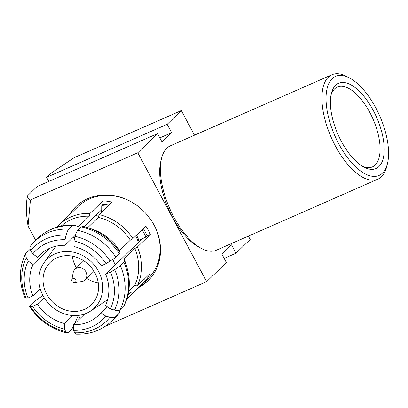 <?xml version="1.0" encoding="UTF-8"?>
<svg xmlns="http://www.w3.org/2000/svg" width="408" height="408" viewBox="0 0 408 408"><rect width="100%" height="100%" fill="white"/><g stroke="black" fill="none" stroke-linecap="round" stroke-linejoin="round"><path stroke-width="0.61" d="M362.156 166.066A43.595 19.773 66.3 0 0 372.443 166.877A43.595 19.773 66.3 0 0 375.202 165A43.595 19.773 66.3 0 0 371.474 115.719A43.595 19.773 66.3 0 0 337.345 87.067A43.595 19.773 66.3 0 0 334.585 88.939A43.595 19.773 66.3 0 0 330.99 95.192M378.991 166.52A46.548 21.114 -113.7 0 1 363.594 166.913A46.548 21.114 -113.7 0 1 331.337 93.559A46.548 21.114 -113.7 0 1 335.621 85.297A46.548 21.114 -113.7 0 1 373.259 110.461A46.548 21.114 -113.7 0 1 378.991 166.52M331.934 74.756L170.391 145.794A57.038 25.872 66.3 0 0 166.78 148.242A57.038 25.872 66.3 0 0 161.532 158.365A57.038 25.872 66.3 0 0 201.062 248.253A57.038 25.872 66.3 0 0 216.316 250.221L377.854 179.183A57.038 25.872 -113.7 0 1 333.203 141.693A57.038 25.872 -113.7 0 1 328.323 77.204A57.038 25.872 -113.7 0 1 331.934 74.756A57.038 25.872 -113.7 0 1 347.188 76.724L349.998 78.265A54.085 24.531 66.3 0 0 332.112 78.724A54.085 24.531 66.3 0 0 338.767 143.861A54.085 24.531 66.3 0 0 382.5 173.094A54.085 24.531 66.3 0 0 387.478 163.501A54.085 24.531 66.3 0 0 349.998 78.265M387.478 163.501L386.713 166.612A57.038 25.872 -113.7 0 1 381.465 176.735A57.038 25.872 -113.7 0 1 377.854 179.183M201.062 248.253L198.252 246.713A54.085 24.531 -113.7 0 1 160.772 161.476L161.532 158.365M74.414 282.668L81.926 281.51A7.39 6.492 -134.1 0 0 83.467 281.061A7.39 6.492 -134.1 0 0 85.165 279.924A7.39 6.492 -134.1 0 0 85.435 270.989A7.39 6.492 -134.1 0 0 76.582 268.168A7.39 6.492 -134.1 0 0 74.883 269.305A7.39 6.492 -134.1 0 0 73.195 272.493L71.793 279.965A2.218 1.948 -134.1 0 0 74.414 282.668A2.218 1.948 -134.1 0 0 74.873 282.535A2.218 1.948 -134.1 0 0 75.648 279.806A2.218 1.948 -134.1 0 0 72.808 278.669A2.218 1.948 -134.1 0 0 71.793 279.965M56.355 246.111A36.944 32.467 -134.1 0 0 53.259 249.783L44.008 262.798A33.986 29.871 -134.1 0 0 47.598 302.394A33.986 29.871 -134.1 0 0 86.634 313.196A33.986 29.871 -134.1 0 0 90.678 310.988A33.986 29.871 -134.1 0 0 97.237 269.122A33.986 29.871 -134.1 0 0 54.973 253.893A33.986 29.871 -134.1 0 0 44.008 262.798M84.573 309.33A29.555 25.974 -134.1 0 0 91.361 304.776A29.555 25.974 -134.1 0 0 92.458 269.03A29.555 25.974 -134.1 0 0 57.033 257.759A29.555 25.974 -134.1 0 0 50.245 262.313A29.555 25.974 -134.1 0 0 49.149 298.059A29.555 25.974 -134.1 0 0 84.573 309.33M84.752 313.941L73.608 324.737A42.116 37.011 -134.1 0 0 88.903 321.759A42.116 37.011 -134.1 0 0 98.583 315.272A42.116 37.011 -134.1 0 0 100.954 312.712L107.156 306.709M130.805 201.572A50.24 44.156 -134.1 0 0 89.51 198.925A50.24 44.156 -134.1 0 0 77.964 206.667L59.4 224.645A50.24 44.156 -134.1 0 0 57.125 227.047M73.858 225.145L72.364 225.69A55.417 48.7 -134.1 0 0 50.811 229.561A55.417 48.7 -134.1 0 0 38.077 238.099C41.983 234.325 46.446 231.331 51.469 229.112C58.375 226.098 65.749 224.762 73.593 225.099L78.545 226.608L89.296 216.194L90.066 213.379A50.24 44.156 -134.1 0 0 70.946 216.903A50.24 44.156 -134.1 0 0 59.4 224.645M127.969 295.004A48.027 42.208 -134.1 0 0 130.091 292.592L128.076 294.545M126.832 299.028A50.24 44.156 -134.1 0 0 129.305 296.83A50.24 44.156 -134.1 0 0 132.656 293.143L130.091 292.592M89.296 216.194A48.027 42.208 -134.1 0 0 71.222 219.575A48.027 42.208 -134.1 0 0 61.185 226.042M75.454 235.136L64.959 245.295L64.984 239.736L66.106 235.13C66.836 232.234 67.738 230.229 68.819 229.123L72.364 225.69M73.608 324.737L73.583 330.296A48.027 42.208 -134.1 0 0 91.657 326.915A48.027 42.208 -134.1 0 0 105.779 316.134L100.954 312.712M76.118 334.137L74.669 332.765A51.791 45.517 -134.1 0 0 94.513 329.134A51.791 45.517 -134.1 0 0 109.956 317.245L105.779 316.134M140.464 286.028A51.719 45.456 -134.1 0 0 148.568 280.22M69.227 215.133A51.719 45.456 45.9 0 1 75.944 206.565A51.719 45.456 45.9 0 1 154.122 225.165A51.719 45.456 45.9 0 1 147.905 280.872A51.719 45.456 45.9 0 1 139.128 287.319M76.622 205.928A51.719 45.456 -134.1 0 0 70.558 213.843M129.305 296.83L147.869 278.853A50.24 44.156 -134.1 0 0 154.663 226.205M181.341 110.573L73.981 157.784L50.612 173.441L46.604 177.322L167.158 124.307L181.341 110.573L194.489 135.196M248.375 236.125L250.175 239.496L235.997 253.23L224.176 258.427M30.427 199.961C28.509 199.099 27.499 197.752 27.402 195.916L36.98 186.64L157.534 133.625L137.787 152.755L30.427 199.961L28.045 226.017A81.274 36.868 -113.7 0 1 27.402 195.916M35.715 240.383L28.045 226.017M137.787 152.755L206.621 281.673L105.417 326.181M206.621 281.673L226.374 262.548L221.901 254.169L231.52 244.851L235.997 253.23M48.807 181.438L46.604 177.322M80.325 318.23A81.274 36.868 -113.7 0 1 77.877 316.496M157.534 133.625L162.012 142.004L171.63 132.687L167.158 124.307M171.63 132.687L159.809 137.884M128.719 291.149L134.635 285.421L137.205 285.967L150.119 273.462A50.24 44.156 -134.1 0 1 145.569 280.638L143.922 279.465M110.221 261.258A51.791 45.517 -134.1 0 0 75.128 236.334L74.011 240.944L73.981 246.503A42.116 37.011 -134.1 0 1 101.179 265.817L106.029 263.685L115.882 257.341L120.131 252.807L119.59 250.553L130.341 240.144L132.916 238.609L145.829 226.098A50.24 44.156 -134.1 0 1 150.307 234.483L147.099 235.89A46.328 40.718 -134.1 0 0 143.295 228.556M108.854 205.122A46.328 40.718 -134.1 0 0 102.964 204.546L102.979 200.874A50.24 44.156 -134.1 0 1 112.001 202.077L99.088 214.583L98.318 217.403L87.725 227.659M73.583 330.296L74.669 332.765M42.906 295.418L33.828 301.9L30.284 305.332L29.605 306.505L30.554 306.637A51.791 45.517 -134.1 0 0 65.647 331.556L64.556 329.088L64.586 323.529L72.838 315.537M65.647 331.556L66.917 332.908L68.325 332.347L71.869 328.914L73.603 326.038M78.729 315.369L78.117 315.955L74.628 323.748M30.146 249.257L25.571 253.725L26.275 257.82A51.791 45.517 -134.1 0 0 26.081 298.258L28.065 297.968L32.915 295.836L40.224 288.757M26.081 298.258L25.117 298.095C18.692 282.545 18.845 267.755 25.566 253.725M44.171 297.646L37.388 304.215L32.538 306.347L30.554 306.637M66.106 235.13A51.791 45.517 -134.1 0 0 46.262 238.762A51.791 45.517 -134.1 0 0 30.824 250.645L32.788 253.898L37.612 257.321L42.621 252.47M30.824 250.645C29.626 248.594 29.544 247.029 30.564 245.942M49.934 248.156L33.063 264.496L28.239 261.069L26.275 257.82M75.128 236.334C75.857 233.437 76.76 231.438 77.841 230.326L81.386 226.894L82.793 226.328L88.261 227.837A54.448 47.848 -134.1 0 0 82.88 226.353M101.694 212.058L101.725 205.744L102.964 204.546M90.066 213.379L102.979 200.874M101.332 212.41L101.347 210.059L84.201 226.659M147.099 235.89L145.86 237.089L137.868 240.756A36.944 32.467 -134.1 0 0 135.629 235.977M150.307 234.483L137.389 246.988L134.813 248.523L124.063 258.932A48.027 42.208 -134.1 0 1 125.996 264.323L127.046 267.883C130.825 281.291 129.856 293.831 124.144 305.515L120.146 309.56C119.014 310.565 117.132 310.738 114.5 310.075A51.791 45.517 -134.1 0 0 114.694 269.637L110.507 272.065L105.657 274.196L142.04 238.96L137.868 240.756M114.694 269.637L120.355 265.72L123.899 262.288L124.608 261.186L124.063 258.932M105.657 274.196A42.116 37.011 -134.1 0 1 105.504 305.536L110.328 308.963L114.5 310.075M109.956 317.245C112.582 317.909 114.464 317.74 115.597 316.736L119.36 313.064L115.178 317.715A55.417 48.7 -134.1 0 0 119.141 313.298L119.85 311.289L119.763 309.861M145.569 280.638L132.656 293.143M37.388 304.215A42.116 37.011 -134.1 0 0 64.586 323.529M32.538 306.347A48.027 42.208 -134.1 0 0 64.556 329.088M33.063 264.496A42.116 37.011 -134.1 0 0 32.915 295.836M28.239 261.069A48.027 42.208 -134.1 0 0 28.065 297.968M64.959 245.295A42.116 37.011 -134.1 0 0 39.984 254.76A42.116 37.011 -134.1 0 0 37.612 257.321M64.984 239.736A48.027 42.208 -134.1 0 0 32.788 253.898M106.029 263.685A48.027 42.208 -134.1 0 0 74.011 240.944M110.328 308.963A48.027 42.208 -134.1 0 0 110.507 272.065M119.59 250.553A48.027 42.208 -134.1 0 0 91.785 229L88.261 227.837A54.448 47.848 -134.1 0 1 120.131 252.807M130.341 240.144A48.027 42.208 -134.1 0 0 98.318 217.403M134.635 285.421A48.027 42.208 -134.1 0 0 134.813 248.523M132.916 238.609A50.24 44.156 -134.1 0 0 99.088 214.583M137.205 285.967A50.24 44.156 -134.1 0 0 137.389 246.988M137.792 240.827A36.944 32.467 45.9 0 1 138.394 242.49M95.87 215.363A36.944 32.467 45.9 0 1 98.976 215.006M72.206 256.112A29.555 25.974 -134.1 0 0 76.464 267.775M86.746 278.394A29.555 25.974 -134.1 0 0 98.267 283.019M90.678 310.988L103.984 302.165A36.944 32.467 -134.1 0 0 107.753 299.186M115.107 265.042A36.944 32.467 -134.1 0 0 112.822 259.661M74.817 237.629A36.944 32.467 -134.1 0 0 72.578 237.915M136.456 235.181A37.765 33.191 45.9 0 1 138.827 240.184M142.055 229.755A46.328 40.718 45.9 0 1 145.86 237.089M101.725 205.744A46.328 40.718 45.9 0 1 107.62 206.321M68.819 229.123A55.417 48.7 -134.1 0 0 47.267 232.994A55.417 48.7 -134.1 0 0 34.532 241.531L30.35 246.182M115.882 257.341A55.417 48.7 -134.1 0 0 77.841 230.326M120.146 309.56A55.417 48.7 -134.1 0 0 120.355 265.72M76.118 334.142C90.107 334.591 101.944 330.256 111.634 321.147A55.417 48.7 -134.1 0 0 115.597 316.736M119.427 253.909A55.417 48.7 -134.1 0 0 81.386 226.894M123.69 306.127A55.417 48.7 -134.1 0 0 123.899 262.288M127.046 267.883A54.448 47.848 -134.1 0 0 124.608 261.186M83.732 260.743L74.883 269.305M66.917 332.913C51.235 329.139 38.801 320.336 29.605 306.505M38.077 238.099L34.532 241.531M115.178 317.715L111.634 321.147M94.008 271.356L85.165 279.924"/></g></svg>
